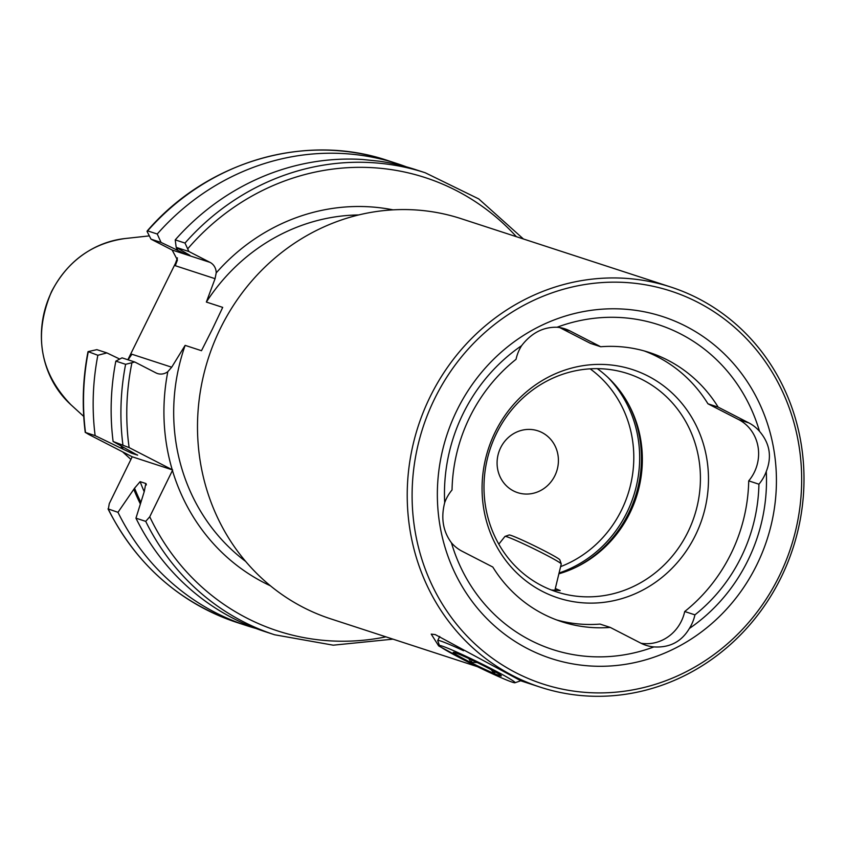 <?xml version="1.0" encoding="UTF-8"?>
<svg xmlns="http://www.w3.org/2000/svg" width="846" height="846" viewBox="0 0 846 846"><rect width="100%" height="100%" fill="white"/><g stroke="black" fill="none" stroke-linecap="round" stroke-linejoin="round"><path stroke-width="1.27" d="M555.325 588.52L560.189 590.603L551.317 589.99M475.431 665.696L438.693 645.942L431.227 634.119L435.246 634.585L521.125 680.924L540.383 687.195A210.443 197.065 -71.9 0 1 430.085 396.869A210.443 197.065 -71.9 0 1 670.836 287.048A210.443 197.065 -71.9 0 1 781.133 577.374A210.443 197.065 -71.9 0 1 540.383 687.195M516.039 359.317A39.794 37.266 -71.9 0 1 519.412 349.61A39.794 37.266 -71.9 0 1 521.601 345.676C531.341 333.038 543.153 326.894 557.059 327.243A170.807 159.947 -71.9 0 1 759.518 431.344C769.818 443.378 772.07 456.755 766.275 471.476A170.807 159.947 -71.9 0 1 747.949 560.338A170.807 159.947 -71.9 0 1 689.363 628.483C681.506 641.733 669.683 647.877 653.905 646.915A39.794 37.266 -71.9 0 1 646.027 645.318A39.794 37.266 -71.9 0 1 640.877 643.172L610.252 627.415A141.568 132.568 -71.9 0 1 561.607 621.673A141.568 132.568 -71.9 0 1 492.795 567.032L462.159 551.275A39.794 37.266 -71.9 0 1 451.447 542.815C443.018 531.394 440.766 518.006 444.689 502.683A39.794 37.266 -71.9 0 1 446.455 498.527A39.794 37.266 -71.9 0 1 452.039 489.961A162.802 152.449 -71.9 0 1 469.689 417.258A162.802 152.449 -71.9 0 1 516.039 359.317M779.219 576.147A206.614 193.48 -71.9 0 1 516.113 672.824A206.614 193.48 -71.9 0 1 434.548 398.931A206.614 193.48 -71.9 0 1 697.654 302.244A206.614 193.48 -71.9 0 1 779.219 576.147M477.44 666.68L330.659 618.828A210.443 197.065 -71.9 0 1 220.362 328.502A210.443 197.065 -71.9 0 1 461.112 218.67L670.836 287.048M597.287 368.655A114.781 107.484 -71.9 0 1 632.089 411.368A114.781 107.484 -71.9 0 1 629.879 513.046A114.781 107.484 -71.9 0 1 582.344 563.922A114.781 107.484 -71.9 0 1 558.878 573.81M496.465 433.522A114.781 107.484 -71.9 0 1 627.785 373.615A114.781 107.484 -71.9 0 1 687.946 531.975A114.781 107.484 -71.9 0 1 556.626 591.883A114.781 107.484 -71.9 0 1 496.465 433.522M495.111 432.253A120.09 112.455 -71.9 0 1 648.025 376.058A120.09 112.455 -71.9 0 1 695.433 535.254A120.09 112.455 -71.9 0 1 542.508 591.449A120.09 112.455 -71.9 0 1 495.111 432.253M444.689 502.683A170.807 159.947 -71.9 0 1 463.016 413.831A170.807 159.947 -71.9 0 1 521.601 345.676M456.893 410.416A179.828 168.396 -71.9 0 1 685.895 326.27A179.828 168.396 -71.9 0 1 756.884 564.663A179.828 168.396 -71.9 0 1 527.883 648.808A179.828 168.396 -71.9 0 1 456.893 410.416M161.047 242.432L151 239.154L147.024 231.339L147.606 230.873L157.25 234.014L161.047 242.432L184.248 253.472L189.916 255.323L176.18 247.37L175.228 239.883L184.999 243.066L188.901 251.516L210.051 262.387A12.246 11.463 -71.9 0 1 216.206 272.898L215.064 278.683L206.361 302.054L222.71 307.384L212.473 328.925L201.485 350.709L185.137 345.369L171.696 367.206L167.825 371.658A12.246 11.463 -71.9 0 1 157.504 373.541A12.246 11.463 -71.9 0 1 155.918 372.875L134.778 362.003L125.61 364.309L115.839 361.126L122.046 357.858L134.778 362.003M500.621 447.788A32.518 30.456 -71.9 0 1 537.834 430.815A32.518 30.456 -71.9 0 1 554.881 475.685A32.518 30.456 -71.9 0 1 517.667 492.658A32.518 30.456 -71.9 0 1 500.621 447.788M653.905 646.915A170.807 159.947 -71.9 0 1 451.447 542.815M766.275 471.476A39.794 37.266 -71.9 0 1 758.925 484.198A162.802 152.449 -71.9 0 1 694.926 614.852A39.794 37.266 -71.9 0 1 689.363 628.483M557.059 327.243A39.794 37.266 -71.9 0 1 564.938 328.84A39.794 37.266 -71.9 0 1 570.088 330.987L600.713 346.744A141.568 132.568 -71.9 0 1 649.358 352.486A141.568 132.568 -71.9 0 1 718.169 407.127L748.805 422.884A39.794 37.266 -71.9 0 1 759.518 431.344M610.252 627.415L600.036 624.094A141.568 132.568 -71.9 0 1 556.531 619.907M175.228 239.883A242.961 227.521 -71.9 0 1 362.797 159.503L379.526 161.226A242.961 227.521 -71.9 0 1 415.492 169.591L425.263 172.774A242.961 227.521 -71.9 0 0 184.999 243.066M146.347 484.927A214.271 200.65 -71.9 0 1 145.798 483.5L140.129 481.649L134.567 488.174L117.975 512.316L108.024 508.88C136.492 564.927 179.564 602.828 237.25 622.582A242.961 227.521 -71.9 0 1 108.33 509.176L109.282 503.603L132.209 456.787L172.669 469.985L149.742 516.79L145.724 521.369L135.952 518.175L144.317 491.357L145.798 483.5L146.221 483.954M145.724 521.369A242.961 227.521 -71.9 0 0 274.643 634.775L264.872 631.581A242.961 227.521 -71.9 0 1 135.952 518.175M132.209 456.787L88.671 434.4L85.488 432.475L95.133 435.627A242.961 227.521 -71.9 0 1 97.85 355.267L88.1 351.608L96.867 349.652L106.913 352.919L97.85 355.267M87.973 351.841C82.781 378.712 81.872 405.583 85.245 432.443L85.488 432.475A242.961 227.521 -71.9 0 1 88.206 352.116L88.1 351.608M95.133 435.627L121.634 448.475A221.599 207.513 -71.9 0 1 121.168 445.969M119.73 359.074L106.913 352.919M121.634 448.475L131.68 453.255L137.644 455.137M137.295 454.852A214.271 200.65 -71.9 0 0 137.348 455.106L113.11 441.485A242.961 227.521 -71.9 0 1 115.839 361.126M113.11 441.485L129.131 447.597L172.679 469.985M147.024 231.339L147.606 230.873A242.961 227.521 -71.9 0 1 387.87 160.581C305.332 132.568 207.154 161.343 147.193 230.979M157.25 234.014A242.961 227.521 -71.9 0 1 397.514 163.733A242.961 227.521 -71.9 0 1 406.44 166.863M175.831 249.528A221.599 207.513 -71.9 0 1 177.226 247.963M127.862 359.751L175.556 263.117L177.449 257.882M255.947 628.451A242.961 227.521 -71.9 0 1 246.895 625.723A242.961 227.521 -71.9 0 1 117.975 512.316M140.267 503.782A221.599 207.513 -71.9 0 1 133.88 489.58M151 239.154L172.14 250.025L210.051 262.387M188.901 251.516L176.18 247.37M128.063 359.814L131.913 354.241L171.696 367.206M215.064 278.683L175.281 265.707L177.427 259.986L172.14 250.025M600.713 346.744L590.508 343.413L559.872 327.656A39.794 37.266 108.1 0 0 559.703 327.571M644.218 350.931A141.568 132.568 -71.9 0 1 707.954 403.796L718.169 407.127M641.057 643.256A39.794 37.266 108.1 0 0 684.71 611.521A162.802 152.449 108.1 0 0 748.721 480.866A39.794 37.266 108.1 0 0 738.59 419.553L707.954 403.796M684.71 611.521L694.926 614.852M748.721 480.866L758.925 484.198M455.687 652.922L454.365 653.038L454.852 652.636M460.15 656.877A26.786 1.406 26.1 0 1 453.308 652.319A26.786 1.406 26.1 0 1 469.044 658.653A26.786 1.406 26.1 0 1 494.434 671.428A26.786 1.406 26.1 0 1 501.34 675.848A26.786 1.406 26.1 0 1 486.714 670.191A26.786 1.406 26.1 0 1 460.15 656.877M498.812 544.147L504.967 536.427A31.334 1.639 26.1 0 1 505.041 536.385L509.123 535A28.278 1.481 26.1 0 1 525.736 541.683A28.278 1.481 26.1 0 1 552.544 555.166A28.278 1.481 26.1 0 1 559.83 559.841L561.236 563.922A31.334 1.639 26.1 0 1 561.247 563.996L554.796 590.698M505.041 536.385A31.334 1.639 26.1 0 1 523.452 543.809A31.334 1.639 26.1 0 1 553.157 558.741A31.334 1.639 26.1 0 1 561.236 563.922M520.079 680.575A45.917 2.401 26.1 0 1 520.205 680.924A45.917 2.401 26.1 0 1 520.089 681.009L514.981 682.743A42.089 2.2 26.1 0 1 490.246 672.782A42.089 2.2 26.1 0 1 450.347 652.721A42.089 2.2 26.1 0 1 439.497 645.762A42.089 2.2 26.1 0 1 462.487 654.667A42.089 2.2 26.1 0 1 504.227 675.584A42.089 2.2 26.1 0 1 514.981 682.743M439.497 645.762L437.742 640.665A45.917 2.401 26.1 0 1 437.742 640.517A45.917 2.401 26.1 0 1 463.576 650.722M477.229 662.555L471.074 662.302L468.747 658.516M495.545 672.041L494.117 673.162L491.092 669.609M472.142 660.113L471.074 662.302M494.857 671.661L494.117 673.162M590.148 368.835A112.486 105.338 -71.9 0 1 621.577 509.979A112.486 105.338 -71.9 0 1 560.602 566.64M607.788 377.274A117.086 109.642 -71.9 0 1 626.939 512.454A117.086 109.642 -71.9 0 1 559.069 573.006M628.292 403.785A117.086 109.642 -71.9 0 1 628.726 513.036A117.086 109.642 -71.9 0 1 574.815 567.814M631.666 410.447A116.928 109.494 -71.9 0 1 629.001 513.099A116.928 109.494 -71.9 0 1 581.466 564.419M83.733 416.422L70.863 404.695A94.868 88.83 -71.9 0 1 51.691 291.648A94.868 88.83 -71.9 0 1 125.028 238.54L149.33 235.886M245.689 561.448A191.312 179.151 -71.9 0 1 185.137 345.369M184.248 253.472A214.271 200.65 -71.9 0 1 185.158 252.468M144.18 491.642A214.271 200.65 -71.9 0 1 140.129 481.649M122.945 449.152A220.394 206.382 -71.9 0 1 122.469 446.699M131.68 453.255A214.271 200.65 -71.9 0 1 131.32 451.616M122.882 444.668A242.961 227.521 -71.9 0 1 125.61 364.309M129.131 447.597A238.371 223.217 -71.9 0 1 131.87 363.071M172.224 469.752A198.958 186.31 -71.9 0 1 167.825 371.658M176.888 250.078A220.394 206.382 -71.9 0 1 178.252 248.544M188.002 248.491A238.371 223.217 -71.9 0 1 516.398 236.7M216.206 272.898A198.958 186.31 -71.9 0 1 393.03 209.85M206.361 302.054A191.312 179.151 -71.9 0 1 358.651 214.947M140.774 502.133A220.394 206.382 -71.9 0 1 134.567 488.174M385.945 636.848A238.371 223.217 -71.9 0 1 149.742 516.79M270.456 585.823A198.958 186.31 -71.9 0 1 172.436 470.461M129.914 356.272L131.913 354.241M175.281 265.707L175.556 263.117M559.872 327.656L570.088 330.987M738.59 419.553L748.805 422.884M122.607 451.849L130.919 459.431M70.863 404.695C39.804 372.452 33.354 334.773 51.511 291.648C67.648 260.928 92.151 243.225 125.028 238.54M397.514 163.733L387.87 160.581M523.441 238.995L478.741 198.916L425.263 172.774M246.895 625.723L237.25 622.582M274.643 634.775L333.25 645.181L392.988 639.142M437.742 640.517L439.73 636.456"/></g></svg>
